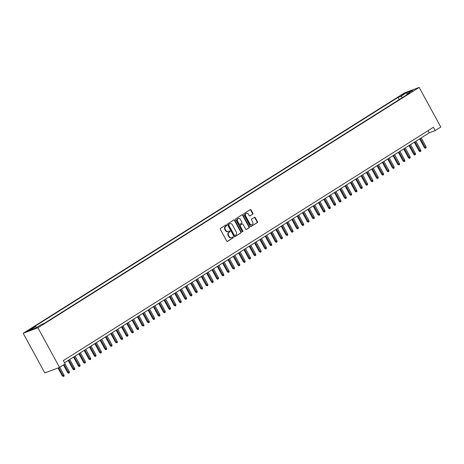 <?xml version="1.0" encoding="UTF-8"?>
<svg xmlns="http://www.w3.org/2000/svg" width="464" height="464" viewBox="0 0 464 464"><rect width="100%" height="100%" fill="white"/><g stroke="black" fill="none" stroke-linecap="round" stroke-linejoin="round"><path stroke-width="0.7" d="M226.652 225.104A0.522 0.429 69.4 0 0 226.038 224.883L220.487 228.387A0.742 0.615 69.4 0 0 220.319 229.361L226.681 241.042A0.742 0.615 69.4 0 0 227.557 241.361L233.114 237.858A0.522 0.429 69.4 0 0 232.621 236.947L231.901 237.4A2.372 1.966 69.4 0 1 231.6 237.551A2.372 1.966 69.4 0 1 229.094 236.379L228.566 235.41A2.372 1.966 69.4 0 1 229.106 232.278L229.825 231.826A0.522 0.429 69.4 0 0 229.326 230.915L228.607 231.368A2.372 1.966 69.4 0 1 228.311 231.519A2.372 1.966 69.4 0 1 225.806 230.347L225.278 229.373A2.372 1.966 69.4 0 1 225.817 226.246L226.536 225.794A0.522 0.429 69.4 0 0 226.652 225.104M228.108 231.577A2.372 1.966 69.4 0 1 227.917 231.669A2.372 1.966 69.4 0 1 225.405 230.498L224.878 229.523A2.372 1.966 69.4 0 1 225.417 226.391L226.136 225.939A0.522 0.429 69.4 0 0 225.887 224.982M227.273 241.437L232.713 238.009A0.522 0.429 69.4 0 0 232.464 237.046M231.397 237.614A2.372 1.966 69.4 0 1 231.205 237.701A2.372 1.966 69.4 0 1 228.694 236.53L228.166 235.555A2.372 1.966 69.4 0 1 228.706 232.429L229.425 231.971A0.522 0.429 69.4 0 0 229.175 231.014M401.192 95.242L404.591 93.606L401.192 95.242M252.694 214.223A0.742 0.615 69.4 0 0 252.863 213.249L251.076 209.972A0.742 0.615 69.4 0 0 250.2 209.653L244.029 213.539A0.742 0.615 69.4 0 0 243.861 214.519L250.229 226.194A0.742 0.615 69.4 0 0 251.105 226.513L257.271 222.627A0.742 0.615 69.4 0 0 257.445 221.647L255.287 217.691A0.742 0.615 69.4 0 0 254.411 217.372L251.766 219.037A0.742 0.615 69.4 0 0 251.598 220.011L252.671 221.978A1.984 1.641 69.4 0 1 251.969 224.715A1.984 1.641 69.4 0 1 249.876 223.741L245.682 216.05A1.984 1.641 69.4 0 1 246.384 213.312A1.984 1.641 69.4 0 1 248.478 214.287L249.18 215.569A0.742 0.615 69.4 0 0 250.055 215.888L252.294 214.374A0.742 0.615 69.4 0 0 252.462 213.394L250.676 210.117A0.742 0.615 69.4 0 0 250.09 209.722M37.926 327.781L59.543 367.43L65.134 363.909L63.336 360.603L433.405 127.281L435.209 130.587L440.8 127.061L419.178 87.412L37.926 327.781L23.2 333.297L404.457 92.928L419.178 87.412M234.819 220.22A0.742 0.615 69.4 0 0 233.943 219.901L227.778 223.787A0.742 0.615 69.4 0 0 227.609 224.767L233.972 236.443A0.742 0.615 69.4 0 0 234.854 236.762L241.019 232.876A0.742 0.615 69.4 0 0 241.187 231.896L234.819 220.22L234.424 220.365A0.742 0.615 69.4 0 0 233.833 219.971M235.903 218.666L242.075 214.774A0.742 0.615 69.4 0 1 242.95 215.093L249.313 226.768A0.742 0.615 69.4 0 1 249.145 227.749L246.506 229.413A0.742 0.615 69.4 0 1 245.63 229.094L243.049 224.361A0.742 0.615 69.4 0 0 242.173 224.037L240.422 225.144A0.742 0.615 69.4 0 0 240.253 226.119L242.939 231.055A0.522 0.429 69.4 0 1 242.208 231.513L235.735 219.64A0.742 0.615 69.4 0 1 235.903 218.666M30.375 329.672L32.37 328.274L29.081 329.858L27.086 331.255L30.375 329.672M399.226 99.592L398.019 97.382L32.741 327.683L35.525 326.639L36.708 327.439M398.019 97.382L400.809 96.338L406.661 92.649L412.711 90.381L406.853 94.07L409.642 93.026L44.358 323.327L41.574 324.371L35.716 328.06L29.667 330.327L35.525 326.639M59.543 367.43L44.822 372.952L23.2 333.297M64.519 362.773L429.241 132.826L435.209 130.587M428.057 130.657L429.241 132.826M406.853 94.07L406.824 94.807M402.537 97.504L400.809 96.338M406.661 92.649L407.015 93.972M234.564 236.843L240.619 233.021A0.742 0.615 69.4 0 0 240.787 232.046L234.424 220.365M228.845 224.332A0.522 0.429 69.4 0 0 228.729 225.017L234.32 235.265A0.522 0.429 69.4 0 0 234.929 235.492L235.689 235.016A2.372 1.966 69.4 0 0 236.228 231.884L232.412 224.878A2.372 1.966 69.4 0 0 229.9 223.706A2.372 1.966 69.4 0 0 229.605 223.857L228.45 224.483A0.522 0.429 69.4 0 0 228.329 225.168L228.729 225.017M234.796 235.544L234.535 235.642A0.522 0.429 69.4 0 1 233.92 235.416L228.329 225.168M229.709 223.793A2.372 1.966 69.4 0 0 229.506 223.857A2.372 1.966 69.4 0 0 229.204 224.002L229.605 223.857M228.45 224.483L229.204 224.002M246.222 229.494L248.75 227.899A0.742 0.615 69.4 0 0 248.919 226.919L242.55 215.244A0.742 0.615 69.4 0 0 241.959 214.844M241.97 224.118A0.742 0.615 69.4 0 0 241.773 224.187L240.021 225.295A0.742 0.615 69.4 0 0 239.853 226.27L242.544 231.2L242.939 231.055M242.533 231.78A0.522 0.429 69.4 0 0 242.544 231.2M240.369 219.443A1.984 1.641 69.4 0 0 238.276 218.469A1.984 1.641 69.4 0 0 237.574 221.206L239.047 223.915A0.742 0.615 69.4 0 0 239.923 224.234L241.674 223.132A0.742 0.615 69.4 0 0 241.843 222.152L240.369 219.443M238.078 218.556A1.984 1.641 69.4 0 0 237.875 218.614A1.984 1.641 69.4 0 0 237.174 221.357L237.574 221.206M239.731 224.309L239.528 224.385A0.742 0.615 69.4 0 1 238.653 224.066L237.174 221.357M249.765 215.969L252.294 214.374M246.193 213.399A1.984 1.641 69.4 0 0 245.984 213.457A1.984 1.641 69.4 0 0 245.282 216.201L245.682 216.05M251.766 224.773A1.984 1.641 69.4 0 1 251.569 224.866A1.984 1.641 69.4 0 1 249.475 223.886L245.282 216.201M250.821 226.594L256.876 222.772A0.742 0.615 69.4 0 0 257.044 221.798L254.887 217.836A0.742 0.615 69.4 0 0 254.295 217.442M63.991 375.051L64.09 376.107L63.556 376.443L62.321 375.927L63.991 375.051L59.763 367.297M63.556 376.443L58.719 367.743M62.321 375.927L58.006 368.01M69.316 371.693L69.414 372.749L68.881 373.085L68.486 373.236L67.645 372.569L69.316 371.693L65.088 363.938M68.881 373.085L64.131 364.542M67.645 372.569L63.487 364.948M74.64 368.341L74.739 369.39L74.205 369.727L73.811 369.878L72.97 369.211L74.64 368.341L69.791 359.443M74.205 369.727L68.834 360.047M72.97 369.211L68.191 360.453M79.97 364.982L80.063 366.032L79.53 366.369L79.135 366.519L78.294 365.852L79.97 364.982L75.122 356.085M79.53 366.369L74.159 356.694M78.294 365.852L73.521 357.094M85.295 361.624L85.388 362.68L84.854 363.01L84.46 363.161L83.619 362.494L85.295 361.624L80.446 352.733M84.854 363.01L79.483 353.336M83.619 362.494L78.845 353.742M90.619 358.266L90.712 359.322L90.178 359.658L88.943 359.142L90.619 358.266L85.77 349.375M90.178 359.658L84.808 349.978M88.943 359.142L84.17 350.384M95.944 354.908L96.036 355.963L95.509 356.3L95.108 356.451L94.267 355.784L95.944 354.908L91.095 346.016M95.509 356.3L90.132 346.62M94.267 355.784L89.494 347.026M101.268 351.555L101.361 352.605L100.833 352.942L100.433 353.092L99.592 352.425L101.268 351.555L96.419 342.658M100.833 352.942L95.462 343.261M99.592 352.425L94.818 343.667M106.592 348.197L106.685 349.247L106.157 349.583L105.757 349.734L104.916 349.067L106.592 348.197L101.744 339.3M106.157 349.583L100.787 339.909M104.916 349.067L100.143 340.309M111.917 344.839L112.015 345.889L111.482 346.225L111.082 346.376L110.241 345.709L111.917 344.839L107.068 335.948M111.482 346.225L106.111 336.551M110.241 345.709L105.467 336.951M117.241 341.481L117.34 342.536L116.806 342.873L115.565 342.357L117.241 341.481L112.392 332.589M116.806 342.873L111.435 333.193M115.565 342.357L110.792 333.599M122.566 338.123L122.664 339.178L122.131 339.515L120.889 338.998L122.566 338.123L117.717 329.231M122.131 339.515L116.76 329.834M120.889 338.998L116.116 330.24M127.89 334.764L127.989 335.82L127.455 336.156L127.055 336.307L126.214 335.64L127.89 334.764L123.041 325.873M127.455 336.156L122.084 326.476M126.214 335.64L121.44 326.882M133.214 331.412L133.313 332.462L132.779 332.798L132.379 332.949L131.538 332.282L133.214 331.412L128.366 322.515M132.779 332.798L127.409 323.118M131.538 332.282L126.765 323.524M138.539 328.054L138.637 329.104L138.104 329.44L137.704 329.591L136.868 328.924L138.539 328.054L133.69 319.157M138.104 329.44L132.733 319.766M136.868 328.924L132.089 320.166M143.863 324.696L143.962 325.751L143.428 326.088L142.193 325.571L143.863 324.696L139.014 315.804M143.428 326.088L138.057 316.407M142.193 325.571L137.414 316.813M149.188 321.337L149.286 322.393L148.753 322.729L147.517 322.213L149.188 321.337L144.339 312.446M148.753 322.729L143.382 313.049M147.517 322.213L142.738 313.455M154.518 317.979L154.611 319.035L154.077 319.371L153.683 319.522L152.842 318.855L154.518 317.979L149.663 309.088M154.077 319.371L148.706 309.691M152.842 318.855L148.068 310.097M159.842 314.627L159.935 315.677L159.401 316.013L159.007 316.164L158.166 315.497L159.842 314.627L154.993 305.73M159.401 316.013L154.031 306.333M158.166 315.497L153.393 306.739M165.167 311.269L165.259 312.318L164.726 312.655L164.331 312.806L163.49 312.139L165.167 311.269L160.318 302.371M164.726 312.655L159.355 302.98M163.49 312.139L158.717 303.381M170.491 307.91L170.584 308.966L170.056 309.297L169.656 309.447L168.815 308.78L170.491 307.91L165.642 299.019M170.056 309.297L164.679 299.622M168.815 308.78L164.041 300.028M175.815 304.552L175.908 305.608L175.38 305.944L174.139 305.428L175.815 304.552L170.967 295.661M175.38 305.944L170.01 296.264M174.139 305.428L169.366 296.67M181.14 301.194L181.233 302.25L180.705 302.586L180.305 302.737L179.464 302.07L181.14 301.194L176.291 292.303M180.705 302.586L175.334 292.906M179.464 302.07L174.69 293.312M186.464 297.842L186.563 298.891L186.029 299.228L185.629 299.379L184.788 298.712L186.464 297.842L181.615 288.944M186.029 299.228L180.658 289.548M184.788 298.712L180.015 289.954M191.789 294.483L191.887 295.533L191.354 295.87L190.953 296.02L190.112 295.353L191.789 294.483L186.94 285.586M191.354 295.87L185.983 286.195M190.112 295.353L185.339 286.595M197.113 291.125L197.212 292.181L196.678 292.511L196.278 292.662L195.437 291.995L197.113 291.125L192.264 282.234M196.678 292.511L191.307 282.837M195.437 291.995L190.663 283.243M202.437 287.767L202.536 288.823L202.002 289.159L200.761 288.643L202.437 287.767L197.589 278.876M202.002 289.159L196.632 279.479M200.761 288.643L195.988 279.885M207.762 284.409L207.86 285.464L207.327 285.801L206.086 285.285L207.762 284.409L202.913 275.517M207.327 285.801L201.956 276.121M206.086 285.285L201.312 276.527M213.086 281.051L213.185 282.106L212.651 282.443L212.251 282.593L211.416 281.926L213.086 281.051L208.237 272.159M212.651 282.443L207.28 272.762M211.416 281.926L206.637 273.168M218.411 277.698L218.509 278.748L217.976 279.084L217.581 279.235L216.74 278.568L218.411 277.698L213.562 268.801M217.976 279.084L212.605 269.404M216.74 278.568L211.961 269.81M223.735 274.34L223.834 275.39L223.3 275.726L222.906 275.877L222.065 275.21L223.735 274.34L218.886 265.443M223.3 275.726L217.929 266.052M222.065 275.21L217.285 266.452M229.059 270.982L229.158 272.037L228.624 272.374L227.389 271.858L229.059 270.982L224.211 262.09M228.624 272.374L223.254 262.694M227.389 271.858L222.61 263.1M234.39 267.624L234.482 268.679L233.949 269.016L232.713 268.499L234.39 267.624L229.541 258.732M233.949 269.016L228.578 259.335M232.713 268.499L227.94 259.741M239.714 264.265L239.807 265.321L239.273 265.657L238.879 265.808L238.038 265.141L239.714 264.265L234.865 255.374M239.273 265.657L233.902 255.977M238.038 265.141L233.264 256.383M245.038 260.913L245.131 261.963L244.598 262.299L244.203 262.45L243.362 261.783L245.038 260.913L240.19 252.016M244.598 262.299L239.227 252.619M243.362 261.783L238.589 253.025M250.363 257.555L250.456 258.605L249.928 258.941L249.528 259.092L248.687 258.425L250.363 257.555L245.514 248.658M249.928 258.941L244.551 249.267M248.687 258.425L243.913 249.667M255.687 254.197L255.78 255.252L255.252 255.583L254.852 255.734L254.011 255.067L255.687 254.197L250.838 245.305M255.252 255.583L249.881 245.908M254.011 255.067L249.238 246.314M261.012 250.838L261.104 251.894L260.577 252.23L259.335 251.714L261.012 250.838L256.163 241.947M260.577 252.23L255.206 242.55M259.335 251.714L254.562 242.956M266.336 247.48L266.435 248.536L265.901 248.872L265.501 249.023L264.66 248.356L266.336 247.48L261.487 238.589M265.901 248.872L260.53 239.192M264.66 248.356L259.886 239.598M271.66 244.128L271.759 245.178L271.225 245.514L270.825 245.665L269.984 244.998L271.66 244.128L266.812 235.231M271.225 245.514L265.855 235.834M269.984 244.998L265.211 236.24M276.985 240.77L277.083 241.819L276.55 242.156L276.15 242.307L275.309 241.64L276.985 240.77L272.136 231.872M276.55 242.156L271.179 232.481M275.309 241.64L270.535 232.882M282.309 237.411L282.408 238.467L281.874 238.798L281.474 238.948L280.633 238.281L282.309 237.411L277.46 228.52M281.874 238.798L276.503 229.123M280.633 238.281L275.86 229.529M287.634 234.053L287.732 235.109L287.199 235.445L285.957 234.929L287.634 234.053L282.785 225.162M287.199 235.445L281.828 225.765M285.957 234.929L281.184 226.171M292.958 230.695L293.057 231.751L292.523 232.087L292.123 232.238L291.288 231.571L292.958 230.695L288.109 221.804M292.523 232.087L287.152 222.407M291.288 231.571L286.508 222.813M298.282 227.343L298.381 228.392L297.847 228.729L297.453 228.88L296.612 228.213L298.282 227.343L293.434 218.445M297.847 228.729L292.477 219.049M296.612 228.213L291.833 219.455M303.607 223.984L303.705 225.034L303.172 225.371L302.777 225.521L301.936 224.854L303.607 223.984L298.758 215.087M303.172 225.371L297.801 215.69M301.936 224.854L297.157 216.096M308.937 220.626L309.03 221.676L308.496 222.012L308.102 222.163L307.261 221.496L308.937 220.626L304.082 211.729M308.496 222.012L303.125 212.338M307.261 221.496L302.487 212.738M314.261 217.268L314.354 218.324L313.821 218.66L312.585 218.144L314.261 217.268L309.413 208.377M313.821 218.66L308.45 208.98M312.585 218.144L307.812 209.386M319.586 213.91L319.679 214.965L319.145 215.302L317.91 214.786L319.586 213.91L314.737 205.018M319.145 215.302L313.774 205.622M317.91 214.786L313.136 206.028M324.91 210.552L325.003 211.607L324.475 211.944L324.075 212.094L323.234 211.427L324.91 210.552L320.061 201.66M324.475 211.944L319.099 202.263M323.234 211.427L318.461 202.669M330.235 207.199L330.327 208.249L329.8 208.585L329.399 208.736L328.558 208.069L330.235 207.199L325.386 198.302M329.8 208.585L324.429 198.905M328.558 208.069L323.785 199.311M335.559 203.841L335.652 204.891L335.124 205.227L334.724 205.378L333.883 204.711L335.559 203.841L330.71 194.944M335.124 205.227L329.753 195.553M333.883 204.711L329.109 195.953M340.883 200.483L340.982 201.538L340.448 201.869L340.048 202.02L339.207 201.359L340.883 200.483L336.035 191.591M340.448 201.869L335.078 192.195M339.207 201.359L334.434 192.601M346.208 197.125L346.306 198.18L345.773 198.517L344.532 198L346.208 197.125L341.359 188.233M345.773 198.517L340.402 188.836M344.532 198L339.758 189.242M351.532 193.766L351.631 194.822L351.097 195.158L350.697 195.309L349.856 194.642L351.532 193.766L346.683 184.875M351.097 195.158L345.726 185.478M349.856 194.642L345.083 185.884M356.857 190.414L356.955 191.464L356.422 191.8L356.021 191.951L355.18 191.284L356.857 190.414L352.008 181.517M356.422 191.8L351.051 182.12M355.18 191.284L350.407 182.526M362.181 187.056L362.28 188.106L361.746 188.442L361.346 188.593L360.505 187.926L362.181 187.056L357.332 178.159M361.746 188.442L356.375 178.768M360.505 187.926L355.731 179.168M367.505 183.698L367.604 184.753L367.07 185.084L366.67 185.235L365.835 184.568L367.505 183.698L362.657 174.806M367.07 185.084L361.7 175.409M365.835 184.568L361.056 175.815M372.83 180.339L372.928 181.395L372.395 181.731L371.159 181.215L372.83 180.339L367.981 171.448M372.395 181.731L367.024 172.051M371.159 181.215L366.38 172.457M378.154 176.981L378.253 178.037L377.719 178.373L377.325 178.524L376.484 177.857L378.154 176.981L373.305 168.09M377.719 178.373L372.348 168.693M376.484 177.857L371.705 169.099M383.479 173.629L383.577 174.679L383.044 175.015L382.649 175.166L381.808 174.499L383.479 173.629L378.63 164.732M383.044 175.015L377.673 165.335M381.808 174.499L377.029 165.741M388.809 170.271L388.902 171.32L388.368 171.657L387.974 171.808L387.133 171.141L388.809 170.271L383.96 161.373M388.368 171.657L382.997 161.977M387.133 171.141L382.359 162.383M394.133 166.912L394.226 167.962L393.692 168.299L393.298 168.449L392.457 167.782L394.133 166.912L389.284 158.015M393.692 168.299L388.322 158.624M392.457 167.782L387.684 159.024M399.458 163.554L399.55 164.61L399.017 164.946L397.781 164.43L399.458 163.554L394.609 154.663M399.017 164.946L393.646 155.266M397.781 164.43L393.008 155.672M404.782 160.196L404.875 161.252L404.347 161.588L403.106 161.072L404.782 160.196L399.933 151.305M404.347 161.588L398.97 151.908M403.106 161.072L398.332 152.314M410.106 156.838L410.199 157.893L409.671 158.23L409.271 158.381L408.43 157.714L410.106 156.838L405.258 147.946M409.671 158.23L404.301 148.55M408.43 157.714L403.657 148.956M415.431 153.485L415.524 154.535L414.996 154.872L414.596 155.022L413.755 154.355L415.431 153.485L410.582 144.588M414.996 154.872L409.625 145.191M413.755 154.355L408.981 145.597M420.755 150.127L420.854 151.177L420.32 151.513L419.92 151.664L419.079 150.997L420.755 150.127L415.906 141.23M420.32 151.513L414.949 141.839M419.079 150.997L414.306 142.239M426.08 146.769L426.178 147.825L425.645 148.155L425.244 148.306L424.403 147.645L426.08 146.769L421.231 137.878M425.645 148.155L420.274 138.481M424.403 147.645L419.63 138.887M28.084 330.919L27.91 330.594M29.319 330.293L29.081 329.858M225.417 226.391L225.817 226.246M224.878 229.523L225.278 229.373M225.405 230.498L225.806 230.347M229.425 231.971L229.825 231.826M228.706 232.429L229.106 232.278M228.166 235.555L228.566 235.41M228.694 236.53L229.094 236.379M232.713 238.009L233.114 237.858M226.136 225.939L226.536 225.794M240.787 232.046L241.187 231.896M240.619 233.021L241.019 232.876M233.92 235.416L234.32 235.265M242.55 215.244L242.95 215.093M248.919 226.919L249.313 226.768M248.75 227.899L249.145 227.749M241.773 224.187L242.173 224.037M240.021 225.295L240.422 225.144M239.853 226.27L240.253 226.119M238.653 224.066L239.047 223.915M249.475 223.886L249.876 223.741M254.887 217.836L255.287 217.691M257.044 221.798L257.445 221.647M256.876 222.772L257.271 222.627M250.676 210.117L251.076 209.972M252.462 213.394L252.863 213.249M227.917 231.669L228.311 231.519M231.205 237.701L231.6 237.551M234.465 235.671L234.865 235.521M229.506 223.857L229.9 223.706M241.866 224.141L242.266 223.996M237.875 218.614L238.276 218.469M239.436 224.431L239.83 224.28M245.984 213.457L246.384 213.312M251.569 224.866L251.969 224.715"/></g></svg>
